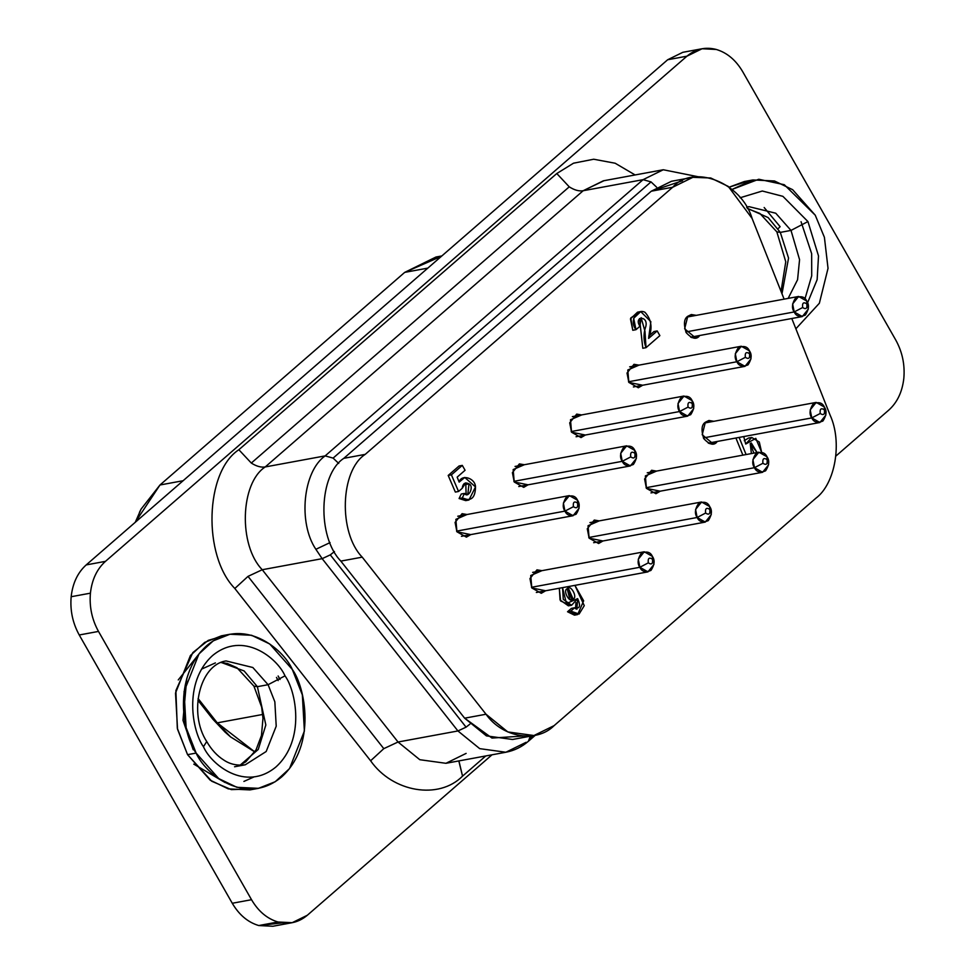 <?xml version="1.0" encoding="UTF-8"?>
<svg xmlns="http://www.w3.org/2000/svg" width="975" height="975" viewBox="0 0 975 975"><rect width="100%" height="100%" fill="white"/><g stroke="black" fill="none" stroke-linecap="round" stroke-linejoin="round"><path stroke-width="1.46" d="M646.084 487.707L754.467 467.695L752.895 459.664L758.879 452.193L767.008 456.8C765.058 452.437 761.341 451.401 755.857 453.68C752.261 459.286 751.798 463.954 754.467 467.695L762.925 463.271C762.389 458.677 763.778 457.458 767.106 459.639L767.008 456.8L767.106 459.639C763.778 457.458 762.389 458.677 762.925 463.271C766.253 465.453 767.642 464.234 767.106 459.639C767.642 464.234 766.253 465.453 762.925 463.271L754.467 467.695C756.417 472.058 760.134 473.094 765.619 470.803C769.214 465.209 769.677 460.529 767.008 456.8L768.58 464.819L762.596 472.29L754.467 467.695L646.084 487.707M531.46 587.291L639.844 567.279L638.272 559.248L644.256 551.777L652.385 556.372C650.435 552.021 646.717 550.985 641.233 553.264C637.638 558.87 637.175 563.538 639.844 567.279L648.302 562.855C647.766 558.248 649.155 557.042 652.482 559.223L652.385 556.372L652.482 559.223C649.155 557.042 647.766 558.248 648.302 562.855C651.629 565.025 653.018 563.818 652.482 559.223C653.018 563.818 651.629 565.025 648.302 562.855L639.844 567.279C641.794 571.63 645.511 572.666 650.995 570.387C654.591 564.781 655.054 560.113 652.385 556.372L653.957 564.403L647.973 571.874L639.844 567.279L531.46 587.291M628.497 381.761L736.881 361.749L735.308 353.718L741.305 346.247L749.434 350.842C747.484 346.491 743.767 345.455 738.27 347.734C734.687 353.34 734.224 358.008 736.881 361.749L745.351 357.325C744.815 352.718 746.204 351.512 749.531 353.693L749.434 350.842L749.531 353.693C746.204 351.512 744.815 352.718 745.351 357.325C748.678 359.495 750.068 358.288 749.531 353.693C750.068 358.288 748.678 359.495 745.351 357.325L736.881 361.749C738.831 366.1 742.56 367.136 748.044 364.857C751.64 359.251 752.103 354.583 749.434 350.842L751.006 358.873L745.01 366.344L736.881 361.749L628.497 381.761M513.874 481.333L622.257 461.321L620.685 453.302L626.681 445.831L634.81 450.426C632.86 446.062 629.143 445.027 623.647 447.318C620.063 452.912 619.6 457.592 622.257 461.321L630.727 456.897C630.191 452.303 631.581 451.096 634.908 453.265L634.81 450.426L634.908 453.265C631.581 451.096 630.191 452.303 630.727 456.897C634.055 459.079 635.444 457.872 634.908 453.265C635.444 457.872 634.055 459.079 630.727 456.897L622.257 461.321C624.219 465.684 627.937 466.72 633.421 464.441C637.016 458.835 637.479 454.167 634.81 450.426L636.382 458.457L630.386 465.928L622.257 461.321L513.874 481.333M573.41 506.695C572.873 502.088 574.263 500.882 577.59 503.063L577.505 500.212C575.543 495.861 571.825 494.825 566.341 497.104C562.746 502.71 562.283 507.378 564.952 511.119L573.41 506.695L564.952 511.119L563.379 503.088L569.363 495.617L577.505 500.212L579.077 508.243L573.081 515.714L564.952 511.119L456.568 531.131L564.952 511.119C566.902 515.47 570.619 516.506 576.103 514.227C579.698 508.621 580.162 503.953 577.505 500.212L577.59 503.063C578.138 507.658 576.737 508.865 573.41 506.695C576.737 508.865 578.138 507.658 577.59 503.063C574.263 500.882 572.873 502.088 573.41 506.695M688.033 407.111C687.497 402.517 688.886 401.298 692.213 403.479L692.128 400.64C690.166 396.277 686.449 395.241 680.964 397.52C677.369 403.126 676.906 407.794 679.575 411.535L688.033 407.111L679.575 411.535L678.003 403.504L683.987 396.033L692.128 400.64L693.7 408.659L687.704 416.13L679.575 411.535L571.192 431.547L679.575 411.535C681.525 415.898 685.242 416.934 690.727 414.643C694.322 409.049 694.785 404.369 692.128 400.64L692.213 403.479C692.762 408.074 691.36 409.293 688.033 407.111C691.36 409.293 692.762 408.074 692.213 403.479C688.886 401.298 687.497 402.517 688.033 407.111M802.657 307.527C802.12 302.933 803.51 301.726 806.837 303.895L806.752 301.056C804.789 296.692 801.072 295.657 795.588 297.948C791.993 303.542 791.529 308.222 794.198 311.951L802.657 307.527L794.198 311.951L792.626 303.932L798.61 296.461L806.752 301.056L808.324 309.087L802.328 316.558L794.198 311.951L685.815 331.963L794.198 311.951C796.148 316.314 799.866 317.35 805.35 315.071C808.945 309.465 809.408 304.797 806.752 301.056L806.837 303.895C807.385 308.502 805.984 309.709 802.657 307.527C805.984 309.709 807.385 308.502 806.837 303.895C803.51 301.726 802.12 302.933 802.657 307.527M705.608 513.057C705.071 508.462 706.473 507.256 709.8 509.425L709.703 506.586C707.753 502.222 704.023 501.187 698.539 503.478C694.943 509.072 694.48 513.752 697.149 517.481L705.608 513.057L697.149 517.481L695.577 509.462L701.573 501.991L709.703 506.586L711.275 514.617L705.278 522.088L697.149 517.481L588.766 537.493L697.149 517.481C699.099 521.844 702.817 522.88 708.313 520.601C711.896 514.995 712.372 510.327 709.703 506.586L709.8 509.425C710.336 514.032 708.935 515.239 705.608 513.057C708.935 515.239 710.336 514.032 709.8 509.425C706.473 507.256 705.071 508.462 705.608 513.057M820.231 413.485C819.695 408.878 821.096 407.672 824.423 409.853L824.326 407.002C822.376 402.651 818.647 401.615 813.162 403.894C809.567 409.5 809.104 414.168 811.773 417.909L820.231 413.485L811.773 417.909L810.201 409.878L816.197 402.407L824.326 407.002L825.898 415.033L819.902 422.504L811.773 417.909L703.389 437.921L811.773 417.909C813.723 422.26 817.44 423.296 822.937 421.017C826.52 415.411 826.983 410.743 824.326 407.002L824.423 409.853C824.96 414.448 823.558 415.655 820.231 413.485C823.558 415.655 824.96 414.448 824.423 409.853C821.096 407.672 819.695 408.878 820.231 413.485M603.964 180.716L583.16 190.734L643.073 179.668L651.044 181.898L656.626 187.2L651.044 181.898L333.109 458.104L338.727 463.442L333.109 458.104L325.15 455.886C302.993 471.315 297.887 522.685 315.876 549.303L330.062 542.587L315.876 549.303C297.887 522.685 302.993 471.315 325.15 455.886L333.109 458.104L651.044 181.898L643.073 179.668L325.15 455.886L265.237 466.94L583.16 190.734L603.354 180.814L663.268 169.76L643.073 179.668L583.16 190.734C579.004 191.405 574.36 190.101 569.242 186.834C574.36 190.101 579.004 191.405 583.16 190.734L265.237 466.94C240.142 483.198 238.339 545.293 262.251 569.729L248.016 576.371L383.797 748.654L398.032 742.012L262.251 569.729L322.164 558.663L330.293 554.872L334.449 551.57L330.293 554.872L322.164 558.663L457.933 730.957L466.074 727.155L330.293 554.872L466.074 727.155L457.933 730.957L322.164 558.663L315.876 549.303L322.164 558.663L262.251 569.729L398.032 742.012L457.933 730.957L398.032 742.012L419.798 759.708L445.941 763.303L419.798 759.708L398.032 742.012L383.797 748.654L370.61 760.78L234.829 588.486C202.556 555.494 204.994 471.668 238.863 449.731L556.786 173.526L569.242 186.834L251.306 463.052C256.437 466.318 261.068 467.61 265.237 466.94L325.15 455.886L643.073 179.668L663.268 169.76L698.063 176.719M532.594 735.784L530.181 737.868L528.462 741.195L530.278 736.21L530.181 737.868L532.594 735.784M458.92 760.914L462.54 776.137C438.872 800.061 392.669 792.334 370.61 760.78C392.669 792.334 438.872 800.061 462.54 776.137L458.872 761.195M635.127 174.952L615.176 163.239L593.714 159.23L573.519 163.191L556.786 173.526L573.519 163.191L593.714 159.23L615.176 163.239L635.127 174.952M226.09 660.94L252.842 667.509L268.088 684.706L285.017 675.858C277.375 658.149 243.104 630.167 212.489 655.627C182.727 682.622 192.514 731.872 203.446 746.716L206.724 741.548L203.446 746.716C211.087 764.424 245.347 792.407 275.974 766.935C305.736 739.952 295.937 690.702 285.017 675.858L268.088 684.706L257.388 686.68L265.846 724.986L258.253 749.458L240.069 765.217L258.253 749.458L265.846 724.986L257.388 686.68L244.128 670.958L221.093 662.403L244.128 670.958L257.388 686.68L253.927 686.156L257.388 686.68L268.088 684.706L252.842 667.509L226.09 660.94C199.509 664.658 188.26 713.347 206.724 741.548C211.453 749.678 217.108 755.832 223.689 759.988C229.868 764.205 237.047 765.814 245.261 764.79L266.175 751.518L276.217 726.192L274.84 701.817L268.088 684.706L274.84 701.817L276.217 726.192L266.175 751.518L245.261 764.79L234.561 766.764M748.995 206.651L775.759 213.22L791.005 230.417L807.934 221.569L782.901 196.341L762.304 191.015L740.11 197.767L762.304 191.015L782.901 196.341L807.934 221.569L791.005 230.417L780.305 232.391L788.556 258.07L781.987 293.792L788.556 258.07L780.305 232.391L768.142 217.559L747.24 208.272L768.142 217.559L780.305 232.391L776.843 231.867L780.305 232.391L791.005 230.417L775.759 213.22L748.995 206.651L746.618 207.188L748.995 206.651M788.153 298.387L797.574 279.715L799.561 259.655L791.005 230.417L799.561 259.655L797.574 279.715L788.153 298.387M764.168 207.529L780.122 226.7L778.05 228.747M815.258 215.207L824.411 237.327L828.031 268.332L819.366 303.249L795.868 328.794L819.366 303.249L828.031 268.332L824.411 237.327L815.258 215.207L784.29 184.714L758.769 179.254L732.054 189.43L752.919 179.948L774.479 180.972L792.638 189.686L815.258 215.207M230.002 634.237L221.447 635.822L204.689 642.415L190.418 655.517L175.512 693.103L177.548 729.251L187.566 754.662L210.186 780.171L228.345 788.897L249.892 789.908L258.46 788.336L236.901 787.312L218.741 778.598L196.121 753.078L187.566 754.662L196.121 753.078L186.115 727.679L184.068 691.519L198.973 653.932L213.245 640.843L230.002 634.237L251.562 635.261L269.722 643.975L292.342 669.496L302.348 694.895L304.395 731.055L289.49 768.641L275.218 781.731L258.46 788.336M98.499 631.422C91.942 619.564 89.249 606.803 90.419 593.166L71.163 596.724C69.993 610.362 72.686 623.11 79.243 634.981L98.499 631.422L79.243 634.981C72.686 623.11 69.993 610.362 71.163 596.724L90.419 593.166C91.942 579.625 96.952 569.022 105.458 561.356L86.202 564.915C77.695 572.581 72.686 583.184 71.163 596.724C72.686 583.184 77.695 572.581 86.202 564.915L667.68 59.743L686.936 56.184L702.085 48.75L716.272 49.457C727.082 52.687 735.893 60.121 742.731 71.736L895.757 340.019C902.314 351.89 905.007 364.638 903.837 378.276C902.314 391.816 897.305 402.419 888.798 410.085L835.892 456.056L888.798 410.085C897.305 402.419 902.314 391.816 903.837 378.276C905.007 364.638 902.314 351.89 895.757 340.019L742.731 71.736C735.893 60.121 727.082 52.687 716.272 49.457C705.437 46.654 695.65 48.896 686.936 56.184L667.68 59.743L682.829 52.309L667.68 59.743L86.202 564.915L105.458 561.356L686.936 56.184L105.458 561.356C96.952 569.022 91.942 579.625 90.419 593.166C89.249 606.803 91.942 619.564 98.499 631.422L251.526 899.706L232.269 903.264C239.107 914.879 247.918 922.313 258.728 925.543L272.915 926.25L292.171 922.691L277.985 921.997L258.728 925.543L277.985 921.997C267.174 918.755 258.363 911.332 251.526 899.706L98.499 631.422M282.25 922.886L258.728 925.543C247.918 922.313 239.107 914.879 232.269 903.264L251.526 899.706C258.363 911.332 267.174 918.755 277.985 921.997C288.832 924.787 298.606 922.545 307.32 915.257L492.022 754.796L307.32 915.257L292.171 922.691M467.305 500.114L459.091 498.53L461.248 494.02L459.091 498.53L462.296 497.933L464.466 493.423L461.248 494.02L464.466 493.423L467.805 494.435L469.012 483.893L465.806 484.49L464.137 483.563L465.806 484.49L469.012 483.893L465.672 482.881L462.174 488.341L458.555 491.473L455.349 492.07L458.555 491.473L451.401 474.849L448.195 475.447L455.349 492.07L448.195 475.447L451.401 474.849L462.296 465.392L465.075 470.267L457.165 477.141L459.152 482.089L464.783 477.457L475.508 486.939L468.951 500.017L462.296 497.933L459.091 498.53L465.733 500.614L468.951 500.017M531.802 587.937L541.296 593.3L545.622 590.765L531.802 587.937L530.741 575.518L541.917 570.668L536.957 569.851L529.973 578.565L531.802 587.937M589.119 538.151L598.601 543.514L602.94 540.979L589.119 538.151L588.059 525.72L599.223 520.882L594.275 520.065L587.279 528.779L589.119 538.151M646.425 488.353L655.919 493.728L660.246 491.193L646.425 488.353L645.365 475.934L656.541 471.096L651.58 470.279L644.597 478.993L646.425 488.353M456.922 531.777L466.403 537.14L470.742 534.605L456.922 531.777L455.861 519.358L467.025 514.508L462.077 513.691L455.081 522.405L456.922 531.777M514.227 481.991L523.709 487.354L528.048 484.819L514.227 481.991L513.167 469.56L524.343 464.722L519.383 463.905L512.399 472.619L514.227 481.991M571.545 432.193L581.027 437.568L585.366 435.033L571.545 432.193L570.485 419.774L581.648 414.936L576.7 414.119L569.705 422.833L571.545 432.193M628.851 382.407L638.332 387.77L642.671 385.235L628.851 382.407L627.79 369.988L638.966 365.138L634.006 364.321L627.023 373.035L628.851 382.407M709.3 443.576L717.563 441.395L709.3 443.576M713.846 421.298L708.898 420.481L705.364 422.224L702.219 434.74L713.225 443.93L716.759 442.199C713.627 445.77 709.276 444.563 703.743 438.567C701.037 430.109 701.573 424.661 705.364 422.224L713.846 421.298M691.726 337.618L699.989 335.449L691.726 337.618M696.272 315.352L691.324 314.535L687.789 316.266L684.645 328.782L695.65 337.984L699.185 336.241C696.04 339.824 691.702 338.617 686.168 332.621C683.463 324.163 683.999 318.703 687.789 316.266L696.272 315.352M567.218 588.729L572.057 599.698L573.129 599.089L569.912 599.686L573.129 599.089L568.291 588.12L567.218 588.729C570.156 583.428 578.163 597.468 573.129 599.089C570.192 604.39 562.185 590.35 567.218 588.729M465.806 484.49L466.123 494.337L465.806 484.49M464.783 477.457L463.21 477.945M757.088 452.522L751.286 442.979L750.214 443.588L751.396 453.582L750.214 443.588L757.088 452.522M750.177 443.625L753.882 453.119L750.177 443.625M745.717 444.052L751.725 437.458L759.293 442.028L761.646 452.315L755.783 438.348L745.717 444.052L743.73 436.568L745.717 444.052M746.094 454.557L739.123 437.422L746.094 454.557M735.906 438.007L742.889 455.154L735.906 438.007M748.52 438.055L744.23 440.688L748.52 438.055L751.725 437.458M459.079 465.977L462.296 465.392L459.079 465.977L448.195 475.447L459.079 465.977M465.075 470.267L462.296 465.392L451.401 474.849L458.555 491.473L462.174 488.341C462.893 483.405 465.173 481.918 469.012 483.893C474.533 486.208 468.353 499.115 464.466 493.423L462.296 497.933C470.876 501.845 475.276 498.176 475.508 486.939C475.288 477.957 461.285 473.789 459.152 482.089L457.165 477.141L465.075 470.267M648.619 338.398L657.199 330.939L653.993 331.537L648.765 336.07L653.993 331.537L657.199 330.939L659.868 335.632L646.011 347.673L642.805 348.27L646.011 347.673L644.963 331.281L641.123 317.667L639.941 326.259L635.993 329.684L632.787 330.281L635.993 329.684L633.665 318.277L640.733 311.598L650.849 321.665L648.619 338.398C652.726 328.148 651.495 319.447 644.963 312.293C636.943 307.966 628.973 321.177 635.993 329.684L639.941 326.259C633.348 316.375 648.241 315.157 645.901 326.138C643.366 333.316 643.402 340.494 646.011 347.673L659.868 335.632L657.199 330.939L648.619 338.398M639.515 318.52L642.805 348.27L639.515 318.52M640.733 311.598L637.516 312.183L630.459 318.874L632.787 330.281L630.801 317.947L639.173 312.097M567.182 588.754L569.948 599.649L567.182 588.754M577.651 598.626L571.606 605.256L563.27 599.369L562.538 587.645L566.475 603.562L577.651 598.626C580.905 606.011 579.906 609.058 574.641 607.778L571.435 608.363L567.535 611.752L574.458 615.152L577.663 614.567L570.753 611.154L567.535 611.752L570.753 611.154L574.641 607.778L576.895 609.229L577.651 598.626M575.884 614.64L567.535 611.752L571.435 608.363L574.641 607.778L570.753 611.154L579.101 614.043L584.269 605.646L574.909 585.366L583.647 600.819L577.663 614.567M570.168 605.28L560.625 600.978L559.321 588.242L560.064 599.966L568.401 605.841L571.606 605.256M575.933 602.587L575.53 608.753L575.933 602.587M692.884 177.328L671.483 181.277L651.288 191.197L672.689 187.249L692.884 177.328L710.738 177.986L728.276 186.42L752.103 218.449L784.107 299.13L752.103 218.449C741.524 182.435 693.554 163.581 672.689 187.249L365.211 454.374C340.129 470.62 338.325 532.716 362.225 557.152L486.025 714.236C502.369 737.612 536.591 743.34 554.129 725.619L815.868 498.225C835.307 483.832 842.485 442.138 830.164 415.265L791.785 318.496L830.164 415.265C842.485 442.138 835.307 483.832 815.868 498.225L554.129 725.619L533.947 735.528L507.804 731.932L486.025 714.236L464.636 718.185L340.836 561.1C316.924 536.664 318.727 474.569 343.822 458.323L651.288 191.197L682.451 180.765M522.978 736.052L491.985 738.063L464.636 718.185L486.403 735.881L512.545 739.489L533.947 735.528M365.211 454.374L672.689 187.249L651.288 191.197L343.822 458.323L365.211 454.374L343.822 458.323C318.727 474.569 316.924 536.664 340.836 561.1L464.636 718.185L486.025 714.236L362.225 557.152L340.836 561.1L362.225 557.152C338.325 532.716 340.129 470.62 365.211 454.374M752.919 179.948L744.364 181.533L729.239 187.139L748.678 180.948M807.568 302.798L817.148 279.618L818.513 255.925L807.934 221.569L818.513 255.925L817.148 279.618L807.568 302.798M201.52 669.155L215.39 662.915M292.342 669.496C283.323 648.607 242.909 615.603 206.785 645.645C171.685 677.479 183.239 735.564 196.121 753.078C205.14 773.967 245.554 806.971 281.678 776.929C316.765 745.095 305.224 687.009 292.342 669.496M285.017 675.858C295.937 690.702 305.736 739.952 275.974 766.935C245.347 792.407 211.087 764.424 203.446 746.716C192.514 731.872 182.727 682.622 212.489 655.627C243.104 630.167 277.375 658.149 285.017 675.858M232.269 903.264L79.243 634.981L232.269 903.264M441.846 255.938L436.008 257.01L404.71 272.378L159.985 484.989L135.269 522.271L141.107 509.096L159.985 484.989L404.71 272.378L441.492 256.254M141.107 509.096L139.437 512.399M227.821 734.407L212.806 719.148L197.913 700.257L212.806 719.148L217.254 722.853L198.096 698.539L217.254 722.853L212.806 719.148L225.115 732.152L230.563 736.893L217.254 722.853L254.816 751.92L230.563 736.893M404.71 272.378L427.83 268.113L404.71 272.378M159.985 484.989L183.105 480.724L159.985 484.989M262.726 714.456L217.254 722.853L262.726 714.456M526.037 742.328L505.854 752.249L479.712 748.642L457.933 730.957L479.712 748.642L505.854 752.249C514.288 750.64 521.82 746.947 528.462 741.195L535.312 735.26M469.901 724.145L466.074 727.155L469.901 724.145M254.134 788.921L231.294 789.616L211.721 781.231L187.566 754.662L177.316 728.276L175.878 690.605L192.806 652.616L208.236 640.38L225.761 635.237M485.782 755.954L462.54 776.137L485.782 755.954M466.123 753.395L445.941 763.303L505.854 752.249M251.306 463.052L569.242 186.834L556.786 173.526L238.863 449.731L251.306 463.052L238.863 449.731C204.994 471.668 202.556 555.494 234.829 588.486L248.016 576.371L262.251 569.729C238.339 545.293 240.142 483.198 265.237 466.94C261.068 467.61 256.437 466.318 251.306 463.052M383.797 748.654L248.016 576.371L234.829 588.486L370.61 760.78L383.797 748.654M253.89 776.977L243.908 781.426M278.131 675.98L280.02 679.49M193.208 749.751L182.971 720.306L186.81 678.356M278.168 680.599L276.461 677.43M193.793 764.132L225.079 782.535M178.254 679.928L200.899 651.58M801.048 221.691L811.663 253.707L811.712 275.791L804.997 298.752M647.242 472.802L758.879 452.193M532.63 572.386L644.256 551.777M629.667 366.856L741.305 346.247M515.044 466.44L626.681 445.831M457.738 516.226L569.363 495.617M572.362 416.642L683.987 396.033M686.985 317.07L798.61 296.461M589.936 522.6L701.573 501.991M704.559 423.016L816.197 402.407M747.411 208.565L759.866 213.44L776.843 231.867L785.765 261.763L781.036 291.415M220.837 662.5L227.236 663.427L236.949 667.729L253.927 686.156L261.666 707.192L262.982 718.307L261.458 735.503L256.035 749.885L245.773 761.816L239.801 765.204M702.085 48.75L682.829 52.309M708.264 443.113L819.902 422.504M593.641 542.697L705.278 522.088M690.69 337.167L802.328 316.558M576.067 436.739L687.704 416.13M461.443 536.323L573.081 515.714M518.761 486.537L630.386 465.928M633.384 386.953L745.01 366.344M536.335 592.483L647.973 571.874M650.959 492.899L762.596 472.29"/></g></svg>
